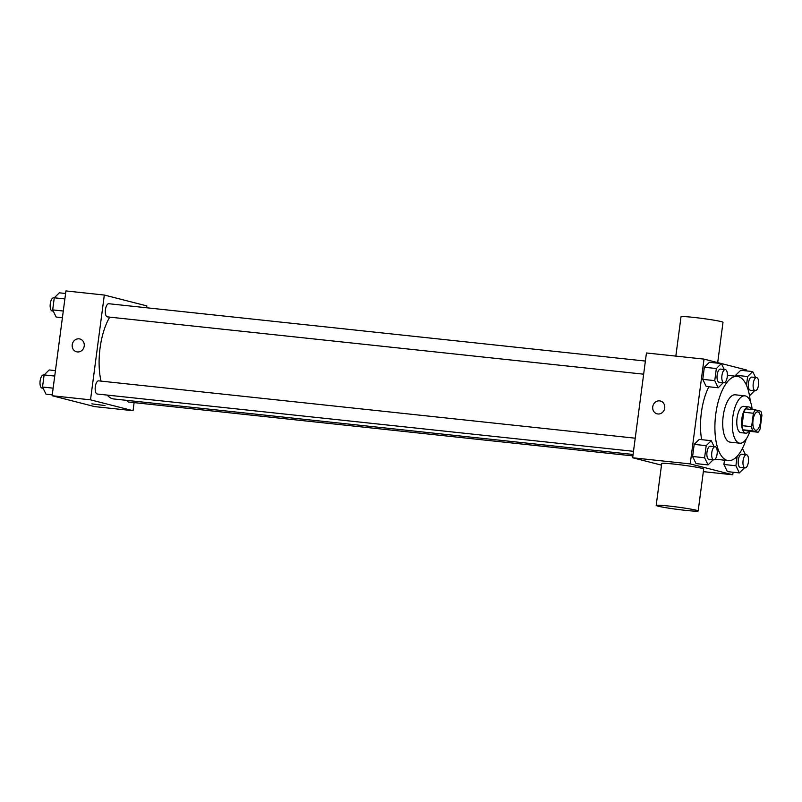<?xml version="1.0" encoding="UTF-8"?>
<svg xmlns="http://www.w3.org/2000/svg" width="802" height="802" viewBox="0 0 802 802"><rect width="100%" height="100%" fill="white"/><g stroke="black" fill="none" stroke-linecap="round" stroke-linejoin="round"><path stroke-width="1.2" d="M755.554 430.223A9.263 3.809 -83.9 0 1 753.008 420.378A9.263 3.809 -83.9 0 1 757.75 411.847A9.263 3.809 -83.9 0 1 760.547 421.461A9.263 3.809 -83.9 0 1 755.775 430.263A9.263 3.809 -83.9 0 1 755.554 430.223M760.126 428.859L761.9 415.416A12.571 5.173 -83.9 0 0 760.867 411.266L755.414 409.872A12.571 5.173 -83.9 0 0 753.389 413.251L751.624 426.684A12.571 5.173 -83.9 0 0 752.657 430.834L758.111 432.228A12.571 5.173 -83.9 0 0 760.126 428.859M753.389 413.251L743.795 412.218L742.03 425.661L751.624 426.684M752.657 430.834L743.063 429.812L748.517 431.205L758.111 432.228M743.063 429.812A12.571 5.173 -83.9 0 1 742.03 425.661M743.795 412.218A12.571 5.173 -83.9 0 1 745.82 408.85L755.414 409.872M751.354 409.441A13.233 5.444 96.1 0 0 748.577 406.875A13.233 5.444 96.1 0 0 741.85 418.674A13.233 5.444 96.1 0 0 745.76 433.19A13.233 5.444 96.1 0 0 749.028 431.255M745.76 433.19L740.968 432.669A13.233 5.444 -83.9 0 1 740.647 432.619A13.233 5.444 -83.9 0 1 737.048 418.153A13.233 5.444 -83.9 0 1 743.775 406.353L748.577 406.875M752.176 409.531A23.819 9.794 96.1 0 0 744.898 395.837A23.819 9.794 96.1 0 0 732.797 417.07A23.819 9.794 96.1 0 0 739.835 443.195A23.819 9.794 96.1 0 0 749.85 431.346M744.898 395.837L735.304 394.805A23.819 9.794 96.1 0 0 723.203 416.048A23.819 9.794 96.1 0 0 730.241 442.173L739.835 443.195M750.261 401.261A42.346 17.413 96.1 0 0 737.269 376.389A42.346 17.413 96.1 0 0 715.765 414.143A42.346 17.413 96.1 0 0 728.276 460.599A42.346 17.413 96.1 0 0 746.231 439.025M701.64 439.676A42.346 17.413 -83.9 0 1 701.369 412.609A42.346 17.413 -83.9 0 1 708.848 386.775M724.266 369.491L721.389 363.567L709.399 362.283L704.346 367.246L702.752 379.356L706.211 386.484L718.211 387.767L723.274 382.694M755.564 377.491L752.697 371.567L740.707 370.283L735.655 375.246L735.524 376.198L735.655 375.246L747.644 376.529L746.492 385.301M746.431 370.895L746.542 369.983L704.016 359.116L690.221 463.917L732.747 474.784L733.088 472.228M714.111 446.624L711.244 440.699L699.244 439.416L694.191 444.378L692.597 456.488L696.056 463.616L708.056 464.899L713.118 459.827M737.148 456.308L735.895 465.762L723.905 464.478L724.467 460.188L723.905 464.478L727.364 471.616L739.354 472.899L744.426 467.827M704.016 359.116L646.442 352.97L632.648 457.772L690.221 463.917M657.871 413.972A6.616 6.025 104.3 0 1 657.099 413.832A6.616 6.025 104.3 0 1 652.898 405.932A6.616 6.025 104.3 0 1 660.377 401.01A6.616 6.025 104.3 0 1 664.657 408.489A6.616 6.025 104.3 0 1 657.871 413.972M632.648 457.772L661.49 465.14M703.344 471.646L732.747 474.784M656.186 505.43L661.71 463.516A21.173 1.143 7.5 0 1 682.843 465.14A21.173 1.143 7.5 0 1 703.685 469.04L698.171 510.964A21.173 1.143 7.5 0 1 681.449 509.892A21.173 1.143 7.5 0 1 657.991 506.142A21.173 1.143 7.5 0 1 656.186 505.43A21.173 1.143 7.5 0 1 677.329 507.065A21.173 1.143 7.5 0 1 698.171 510.964M717.7 362.614L723.003 322.324A21.173 1.143 -172.5 0 0 721.198 321.612A21.173 1.143 -172.5 0 0 697.74 317.863A21.173 1.143 -172.5 0 0 681.018 316.79L675.845 356.108M657.099 413.832A6.616 6.025 104.3 0 1 652.898 405.932A6.616 6.025 104.3 0 1 660.377 401.01M633.079 454.463L113.754 398.975A46.366 19.068 -83.9 0 1 112.641 398.774A46.366 19.068 -83.9 0 1 107.197 395.085M101.032 381.12A46.366 19.068 -83.9 0 1 109.734 317.141M127.017 400.398A6.616 2.717 96.1 0 0 128.561 402.023L632.888 455.907M643.645 374.183L107.408 316.89A6.616 2.717 -83.9 0 1 107.247 316.86A6.616 2.717 -83.9 0 1 105.423 309.823A6.616 2.717 -83.9 0 1 108.811 303.727L645.379 361.06M633.49 451.315L97.253 394.023A6.616 2.717 -83.9 0 1 97.092 393.993A6.616 2.717 -83.9 0 1 95.268 386.955A6.616 2.717 -83.9 0 1 98.656 380.86L635.224 438.193M146.606 307.767L146.846 305.903L104.32 295.046L90.516 399.837L133.052 410.704L134.114 402.614M90.516 399.837L52.14 395.737L65.934 290.936L104.32 295.046M77.363 351.938A6.616 6.025 104.3 0 1 76.591 351.797A6.616 6.025 104.3 0 1 72.391 343.898A6.616 6.025 104.3 0 1 79.869 338.975A6.616 6.025 104.3 0 1 84.16 346.454A6.616 6.025 104.3 0 1 77.363 351.938M52.14 395.737L94.676 406.604L133.052 410.704M105.002 405.581L91.889 403.847M76.591 351.797A6.616 6.025 104.3 0 1 72.401 343.898A6.616 6.025 104.3 0 1 79.869 338.985M55.448 370.624L49.173 369.953L44.12 374.925L42.526 387.025L45.985 394.163L52.26 394.835M44.12 374.925L54.726 376.058M42.526 387.025L53.133 388.158M43.118 388.238L42.075 388.128A6.616 2.717 -83.9 0 1 41.925 388.098A6.616 2.717 -83.9 0 1 40.1 381.06A6.616 2.717 -83.9 0 1 43.488 374.965L44.11 375.035M65.604 293.492L59.328 292.82L54.275 297.793L52.681 309.893L56.14 317.031L62.416 317.702M54.275 297.793L64.882 298.925M52.681 309.893L63.288 311.026M53.273 311.106L52.23 310.996A6.616 2.717 -83.9 0 1 52.08 310.965A6.616 2.717 -83.9 0 1 50.255 303.928A6.616 2.717 -83.9 0 1 53.644 297.833L54.265 297.903M745.409 454.624L742.542 448.699L742.03 449.2M735.895 465.762L739.354 472.899M745.048 467.887L740.246 467.376A6.616 2.717 -83.9 0 1 740.086 467.345A6.616 2.717 -83.9 0 1 738.271 460.318A6.616 2.717 -83.9 0 1 741.649 454.223L746.451 454.734A6.616 2.717 -83.9 0 1 748.456 461.601A6.616 2.717 -83.9 0 1 745.048 467.887A6.616 2.717 -83.9 0 1 744.888 467.857A6.616 2.717 -83.9 0 1 743.063 460.829A6.616 2.717 -83.9 0 1 746.451 454.734M723.905 464.478L727.364 471.616M752.697 371.567L747.644 376.529M749.519 395.757L754.572 390.694M755.203 390.754L750.401 390.243A6.616 2.717 -83.9 0 1 750.241 390.213A6.616 2.717 -83.9 0 1 748.426 383.186A6.616 2.717 -83.9 0 1 751.805 377.09L756.607 377.602A6.616 2.717 -83.9 0 1 758.612 384.469A6.616 2.717 -83.9 0 1 755.203 390.754A6.616 2.717 -83.9 0 1 755.043 390.724A6.616 2.717 -83.9 0 1 753.218 383.697A6.616 2.717 -83.9 0 1 756.607 377.602M740.707 370.283L735.655 375.246M711.244 440.699L706.191 445.661L704.597 457.762L708.056 464.899M713.74 459.897L708.938 459.376A6.616 2.717 -83.9 0 1 708.788 459.356A6.616 2.717 -83.9 0 1 706.963 452.318A6.616 2.717 -83.9 0 1 710.351 446.223L715.143 446.734A6.616 2.717 -83.9 0 1 717.148 453.601A6.616 2.717 -83.9 0 1 713.74 459.897A6.616 2.717 -83.9 0 1 713.579 459.867A6.616 2.717 -83.9 0 1 711.765 452.829A6.616 2.717 -83.9 0 1 715.143 446.734M699.244 439.416L694.191 444.378L706.191 445.661M694.191 444.378L692.597 456.488L704.597 457.762M692.597 456.488L696.056 463.616M721.389 363.567L716.346 368.529L714.752 380.629L718.211 387.767M723.895 382.765L719.093 382.243A6.616 2.717 -83.9 0 1 718.943 382.223A6.616 2.717 -83.9 0 1 717.118 375.186A6.616 2.717 -83.9 0 1 720.507 369.09L725.299 369.602A6.616 2.717 -83.9 0 1 727.304 376.469A6.616 2.717 -83.9 0 1 723.895 382.765A6.616 2.717 -83.9 0 1 723.735 382.734A6.616 2.717 -83.9 0 1 721.91 375.697A6.616 2.717 -83.9 0 1 725.299 369.602M709.399 362.283L704.346 367.246L716.346 368.529M704.346 367.246L702.752 379.356L714.752 380.629M702.752 379.356L706.211 386.484M715.153 459.195L728.276 460.599M727.384 375.326L737.269 376.389"/></g></svg>
